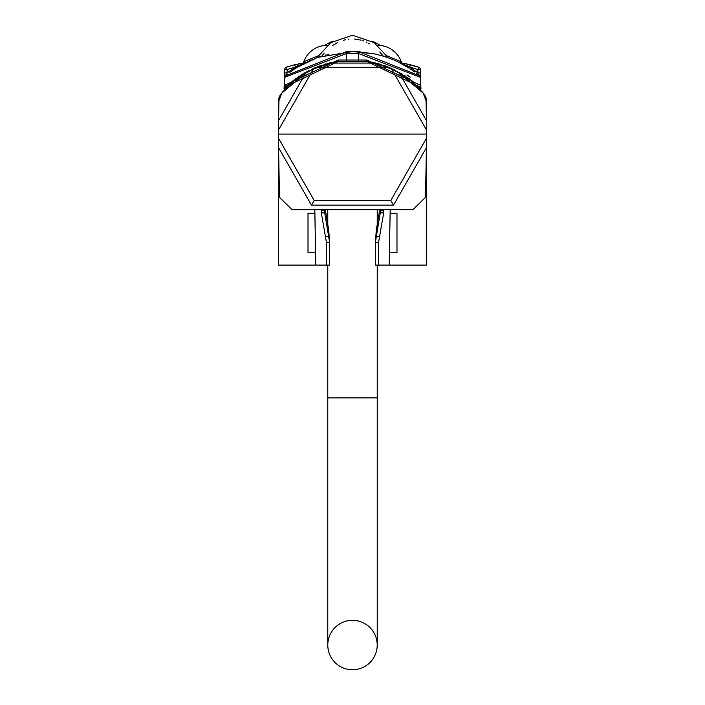 <?xml version="1.0" encoding="UTF-8"?>
<svg xmlns="http://www.w3.org/2000/svg" width="705" height="705" viewBox="0 0 705 705"><rect width="100%" height="100%" fill="white"/><g stroke="black" fill="none" stroke-linecap="round" stroke-linejoin="round"><path stroke-width="1.06" d="M339.237 61.317L340.145 61.194A91.439 91.439 0 0 0 281.172 93.844A12.355 12.355 0 0 0 278.36 101.687L278.36 265.08L315.787 265.08L314.809 209.473M383.731 209.473L383.67 212.972L378.514 242.599L378.523 265.08L426.64 265.08L426.64 101.687A12.355 12.355 0 0 0 423.828 93.844A91.439 91.439 0 0 0 364.855 61.194L365.763 61.317M389.433 252.725L396.986 252.725L396.986 213.183L390.121 213.183M314.879 213.183L308.014 213.183L308.014 252.725L315.567 252.725M297.166 78.581L301.194 75.743M365.798 61.326L339.202 61.326M330.416 62.992L331.562 62.719M331.905 62.648L333.888 62.225M334.487 62.111L338.065 61.494M313.892 68.693L312.253 69.451M302.886 74.642L302.075 75.171M408.089 78.775L403.806 75.743M407.622 78.422L407.217 77.242M402.934 75.171L402.114 74.651M392.738 69.451L391.108 68.693M367.085 61.511L369.173 61.864M369.517 61.925L371.103 62.225M371.94 62.392L366.935 61.494M420.436 78.643L420.321 85.234A1.234 1.234 133 0 1 418.241 86.116L418.241 86.116A1.234 1.234 0 0 0 418.276 86.151L420.938 88.724L418.285 86.151A1.234 1.234 0 0 1 418.241 86.116L366.353 61.212L366.697 60.004L338.312 60.004L284.679 85.234L286.759 86.116L300.55 75.409M284.062 88.724L286.724 86.151L284.062 88.724L284.556 76.492M394.606 60.374L397.981 61.917M420.462 77.268L420.938 88.724M296.444 67.777L316.712 57.845M307.539 61.67L310.931 60.136M311.901 59.722L313.082 59.238M316.448 57.942L299.061 66.173M388.296 57.845L393.117 59.731M397.708 61.784L399.162 62.498M390.42 58.647L389.883 58.436M383.088 65.195L385.503 66.041M384.754 65.768L385.617 66.076M387.521 66.799L402.784 74.369M404.45 75.409L405.983 76.413M379.387 64.287L380.409 64.34M324.767 64.287L325.613 64.287M300.594 75.382L303.917 73.355M303.961 73.329L305.723 72.324M307.591 71.311L309.495 70.333M311.443 69.39L315.549 67.574M317.497 66.79L322.079 65.133M338.312 60.004L338.823 61.194L286.759 86.116A1.234 1.234 0 0 1 284.679 85.234A1.234 1.234 -133 0 0 285.155 86.186A1.234 1.234 -133 0 1 284.679 85.234L284.538 77.374L346.322 53.598A103.177 103.177 0 0 1 358.678 53.598L420.462 77.374L420.321 85.234L366.697 60.004M333.359 62.331L329.905 62.895M368.495 61.547L366.177 61.194L366.336 59.987M371.517 62.102L370.204 61.846M375.8 63.071L370.777 61.961M373.253 62.472L374.919 62.851M378.497 64.243L378.039 63.653L380.233 64.287L379.105 63.952M387.503 66.79L395.338 70.253M407.446 77.409L414.117 82.485M368.583 61.564L367.922 61.45M305.882 72.236L306.525 71.884M307.565 71.328L309.451 70.359M311.399 69.407L313.399 68.5M319.409 66.067L320.475 65.688M324.529 64.358L325.833 63.97M333.359 62.128L330.099 62.851M330.151 62.833L332.029 62.41M376.717 63.529L373.227 62.463M406.944 74.933L410.213 77.127M366.177 61.194L364.855 61.194L366.177 61.194M338.647 61.212L338.673 59.978M426.569 130.108L391.557 69.002L399.215 73.003L423.115 93.034L426.058 100.815L426.64 134.1L278.36 134.1L278.431 130.108L313.443 69.002L330.345 63.062L338.823 61.194M284.679 85.234L284.617 72.862L284.547 77.391L285.225 75.937L346.208 51.747A105.027 105.027 0 0 1 358.792 51.747L419.572 75.761M285.454 75.743L287.094 72.862L287.146 69.513L286.336 67.213L288.089 66.631M284.538 77.374L284.617 72.862L284.538 77.374L284.617 72.862L284.538 77.374L284.617 72.862L284.538 77.374L284.617 72.862L284.538 77.374L284.617 72.862L284.538 77.374L284.617 72.862L284.538 77.374L284.617 72.862L284.538 77.374L284.617 72.862L284.538 77.374L284.617 72.862L284.538 77.374L284.617 72.862L284.538 77.374L284.617 72.862L287.094 72.862L296.444 66.473M403.031 64.516L403.577 64.816M404.573 65.38L405.287 65.785M407.71 67.248L408.838 67.953M410.275 68.878L412.989 70.729M414.778 72.016L410.081 68.746M416.955 73.664L417.422 74.025M406.82 66.702L405.463 65.891M405.216 65.75L404.203 65.168M400.29 63.062L394.809 60.463M386.384 57.175L385.626 56.92M375.06 54.012L358.792 51.747L358.307 61.194M329.032 54.215L327.543 54.567M326.115 54.928L325.375 55.122M321.392 56.277L319.162 56.99M297.439 67.151L296.911 67.477M296.215 67.918L298.779 66.341M298.858 66.296L299.422 65.962M299.59 65.856L298.506 66.499M301.458 64.798L303.943 63.459M298.347 63.882L305.15 62.692A2.467 2.467 0 0 0 305.908 62.463L304.19 63.327M304.146 63.353L301.467 64.789M297.29 67.239L295.941 68.085M293.042 65.151L305.15 62.692L295.236 67.09L295.906 68.112L289.244 72.747M287.596 74.016L286.195 75.135M417.289 73.928L416.382 73.223M419.572 75.77L417.906 72.862L409.764 67.09L409.094 68.112L399.092 62.463A2.467 2.467 0 0 0 399.85 62.692L401.859 62.992A6.178 6.178 -60.6 0 1 401.268 61.776L400.819 61.547M320.44 56.576L316.818 57.81M386.772 57.308L381.493 55.642M385.45 56.867L384.983 56.708M381.202 55.554L374.329 53.853M373.835 53.747L352.5 51.562L318.193 57.317M321.674 56.188L320.652 56.506M406.732 65.53L407.649 65.997M408.556 66.473L409.64 67.028M419.739 75.902L420.462 77.374L420.321 69.513A2.467 2.467 0 0 0 418.664 67.213L410.363 64.737L399.85 62.692A2.467 2.467 0 0 1 399.092 62.463M297.351 65.997L298.259 65.53M284.679 69.513L287.146 69.513L295.421 67.001L294.637 64.737L286.336 67.213A2.467 2.467 0 0 0 284.679 69.513L284.617 72.862M420.453 76.748L420.321 69.513L417.853 69.513L417.906 72.862L420.383 72.862L420.392 73.399M414.443 65.856L418.664 67.213L417.853 69.513L409.764 67.09L399.85 62.692M418.664 67.213L404.036 63.371M349.028 39.145L348.446 39.216M345.344 39.771L343.546 40.238M337.387 42.679L332.443 45.666M324.168 53.157L322.141 55.589M383.212 56.039L379.731 51.95M369.728 43.833L368.636 43.216M366.926 42.344L366.468 42.124M363.709 40.978L362.828 40.67M361.066 40.123L354.465 39.013M326.503 64.243L326.961 63.653L326.503 64.243M303.141 62.992A6.178 6.178 60.6 0 0 303.732 61.776L318.105 55.818M386.895 55.818L401.268 61.776A24.71 24.71 90 0 0 380.303 45.49L377.686 45.437M325.04 45.481L324.697 45.49A24.71 24.71 -90 0 0 303.732 61.776M327.384 45.384L324.697 45.384L327.314 45.437M371.826 41.066A52.135 52.135 0 0 1 380.303 45.384L377.616 45.384M333.174 41.066A52.135 52.135 0 0 0 324.697 45.384M298.409 76.819L286.759 86.116A1.234 1.234 0 0 1 286.724 86.151L286.724 86.142A1.234 1.234 0 0 0 286.759 86.116A1.234 1.234 0 0 1 286.724 86.151A1.234 1.234 0 0 0 286.759 86.116A1.234 1.234 0 0 1 286.724 86.151A1.234 1.234 0 0 0 286.759 86.116A1.234 1.234 0 0 1 286.724 86.151A1.234 1.234 0 0 0 286.759 86.116L298.409 76.819M287.896 85.067L288.354 84.662L287.896 85.067M289.447 83.701L290.883 82.485L289.447 83.701M291.738 81.771L293.782 80.158L291.738 81.771M294.91 79.312L296.179 78.378L294.91 79.312M420.383 72.862L420.321 69.513L420.383 72.862M409.764 67.09L410.38 64.745L401.859 62.992L410.38 64.745M410.363 64.737L401.859 62.992M426.402 120.458L399.215 73.003M391.557 69.002L374.655 63.062L364.855 61.194M388.675 67.724L316.333 67.724M278.36 134.1L278.431 138.092L314.183 200.476L390.817 200.476L426.569 138.092L426.64 134.1M314.183 200.476L311.487 205.137L393.513 205.137L426.402 147.742L425.538 197.338L413.183 209.473L291.817 209.473L279.462 197.338L278.431 138.092M278.598 147.75L311.487 205.137M390.817 200.476L393.513 205.137M426.402 147.742L426.569 138.092M324.626 209.473L324.635 210.196L324.661 209.473M324.882 209.473L324.705 212.743L324.635 210.196L321.242 210.152L321.269 209.473M380.118 209.473L380.295 212.743L375.36 242.573L376.32 229.997L379.704 209.473M375.36 242.573L375.36 265.08L375.36 242.573L378.514 242.599M325.296 209.473L328.68 229.997L329.64 242.573L324.705 212.743L321.33 212.972L321.242 210.152M383.758 210.152L380.365 210.196L380.339 209.473L380.295 212.743L383.67 212.972M326.477 265.08L326.486 242.599L329.64 242.573L329.64 265.08L315.787 265.08M326.486 242.599L321.33 212.972M378.523 265.08L375.36 265.08M325.639 236.739L328.68 236.157L328.68 229.997M379.361 236.739L376.32 236.157L376.32 229.997M313.443 69.002L305.785 73.012L281.885 93.034L278.942 100.815L278.431 130.108M374.655 63.062L330.345 63.062M278.598 120.449L305.785 73.012M352.5 620.321A24.71 24.71 0 0 1 377.21 645.04A24.71 24.71 0 0 1 352.5 669.75A24.71 24.71 0 0 1 327.79 645.04A24.71 24.71 0 0 1 352.5 620.321M418.241 86.116A1.234 1.234 0 0 0 420.321 85.234A1.234 1.234 133 0 1 418.241 86.116A1.234 1.234 0 0 0 418.276 86.151A1.234 1.234 0 0 1 418.241 86.116A1.234 1.234 0 0 0 418.276 86.151A1.234 1.234 0 0 1 418.241 86.116A1.234 1.234 0 0 0 418.276 86.151A1.234 1.234 0 0 1 418.241 86.116M346.208 51.747L346.684 61.194M305.15 62.692A2.467 2.467 0 0 0 305.908 62.463M329.543 62.983L328.283 63.529M327.79 645.04L327.79 397.911L377.21 397.911L377.21 645.04M297.801 78.114L297.783 77.242M420.444 76.29L420.427 75.638M420.418 74.827L420.409 74.254M295.959 68.077L296.928 67.469M297.854 66.896L299.281 66.041M300.392 65.398L301.37 64.851M302.093 64.446L303.159 63.873M304.745 63.045L306.067 62.375M388.252 57.836L374.135 42.617L352.5 35.25L330.865 42.617L316.748 57.836M284.582 74.836L284.591 74.254L284.582 74.836M389.213 265.08L390.191 209.473M377.21 397.911L377.21 265.08M327.79 397.911L327.79 265.08M327.79 225.82L327.79 209.473M377.21 225.82L377.21 209.473"/></g></svg>
